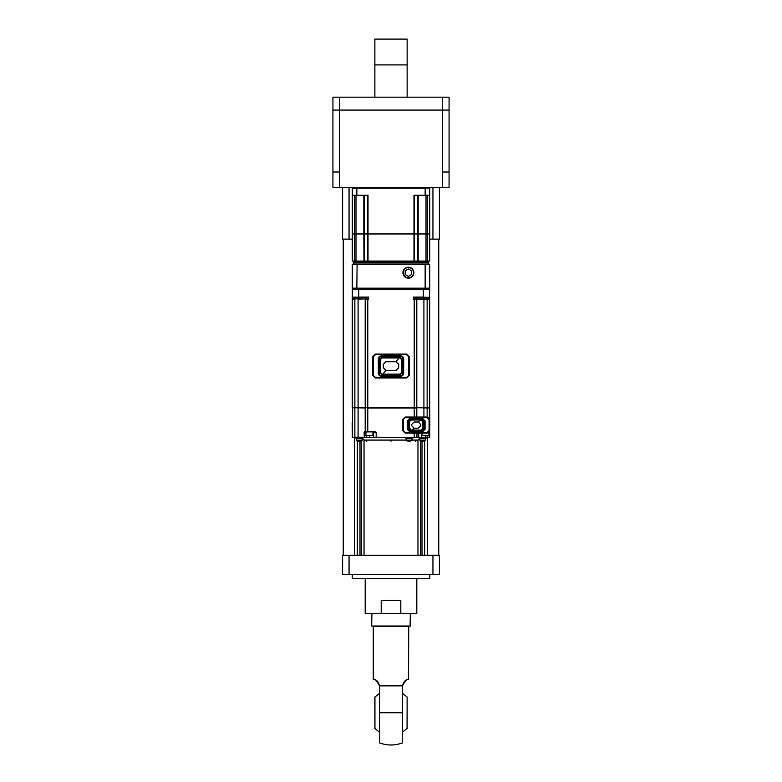 <?xml version="1.0" encoding="UTF-8"?>
<svg xmlns="http://www.w3.org/2000/svg" width="782" height="782" viewBox="0 0 782 782"><rect width="100%" height="100%" fill="white"/><g stroke="black" fill="none" stroke-linecap="round" stroke-linejoin="round"><path stroke-width="1.17" d="M365.194 578.524L365.194 613.371L381.196 613.371L381.196 600.468L400.804 600.468L400.804 613.371L416.806 613.371L416.806 578.524M429.719 574.653L429.719 578.524L352.281 578.524L352.281 574.653M438.751 555.298L438.751 239.126M424.685 555.298L424.685 440.911M422.006 555.298L422.006 441.068M420.648 555.298L420.648 440.862M417.969 555.298L417.969 440.061M364.031 555.298L364.031 440.061M361.352 555.298L361.352 440.862M359.994 555.298L359.994 440.999M357.315 555.298L357.315 440.911M343.249 555.298L343.249 239.126M342.604 574.653L342.604 555.298L349.055 555.298L349.055 574.653L342.604 574.653M432.945 574.653L432.945 555.298L439.396 555.298L439.396 574.653L349.055 574.653M432.945 555.298L349.055 555.298M381.196 613.371L400.804 613.371M349.055 187.504L349.055 239.126L342.604 239.126L342.604 187.504M349.055 239.126L352.281 239.126M429.719 239.126L432.945 239.126L432.945 187.504M439.396 187.504L439.396 239.126L432.945 239.126M449.073 172.02L449.073 187.504L442.622 187.504L442.622 172.02L449.073 172.02L449.073 110.076L449.073 172.02M332.927 187.504L332.927 172.02L332.927 187.504L442.622 187.504M332.927 172.02L332.927 110.076L332.927 172.02L339.378 172.02L339.378 187.504M339.388 97.173L332.937 97.173L332.937 110.076L449.073 110.076L449.073 97.173L339.388 97.173L339.378 172.02M428.096 417.207L427.138 417.021L429.719 419.602L429.846 425.085L429.719 408.048L416.425 407.666L416.806 417.021L416.806 408.048L367.775 408.048L367.775 431.86L365.575 431.86L365.194 408.048L365.194 431.478L365.194 408.048L352.672 407.666L352.281 437.216L366.279 437.216L366.279 435.73L370.6 435.73M374.607 437.47L376.162 437.47L374.607 437.47M414.225 437.47L376.162 437.216L414.225 437.47M429.455 437.47L421.087 437.47M369.387 437.47L354.862 437.47M418.096 437.47L414.225 437.216L414.225 433.15L427.138 433.15L429.719 430.569L427.138 433.15L427.138 432.505L405.193 432.505L403.258 430.569L403.258 419.602L405.193 417.666L427.138 417.666L429.074 419.602L429.074 430.569L427.138 432.505M369.387 435.73L369.387 437.216L366.279 437.47M373.581 437.216L376.162 437.216L376.162 432.25L373.581 432.25L373.581 437.216L373.581 431.86M418.096 433.15L418.096 437.216L416.552 437.47M427.138 437.47L418.741 437.216L418.741 433.15M427.138 435.73L427.138 437.216L429.719 437.216L429.719 425.838L429.719 437.216M352.281 437.216L354.862 437.216L354.862 299.135L352.33 299.037L354.862 298.88L354.862 297.326M364.813 431.478L364.099 432.25L365.184 431.86L364.813 431.478L374.158 431.478L376.162 432.25L374.158 431.478M429.328 407.666L429.719 419.602L427.138 417.021L405.193 417.021L427.138 417.021L414.225 417.021L414.225 407.666L416.806 407.666L416.806 299.135L413.58 299.135L413.58 297.072L429.455 297.326L429.719 289.457L429.074 288.812L352.926 288.812L352.281 288.167L356.856 288.167L357.1 288.812L352.926 288.812L352.281 289.457L352.926 288.812M416.806 437.216L416.806 433.15L416.806 437.216M421.322 437.216L421.322 433.15L421.322 437.216M365.575 431.86L366.279 431.86M367.775 431.86L373.19 431.86M352.281 289.457L352.281 299.135L352.281 289.457L358.743 289.457L358.743 297.072L368.42 297.072L368.42 299.135L365.194 299.135L365.194 407.666L367.775 407.666L365.575 407.666M429.719 422.759L429.23 431.86M428.419 432.808L429.24 432.065M428.428 432.505L429.367 431.86M429.074 430.569L429.719 430.569L429.719 419.602L428.233 417.265M420.032 437.988L426.62 437.988L426.62 437.47M381.43 355.683L378.312 358.791L378.312 373.297L378.938 373.297L379.641 375.086L381.43 375.79L400.57 375.79L402.359 375.086L403.062 373.297L403.062 358.791L402.359 357.003L400.57 356.299L381.43 356.299L382.134 357.012L399.866 357.012L402.349 359.515L402.349 372.584L399.866 375.077L382.134 375.077L379.651 372.584L379.651 359.515L382.134 357.012L382.046 357.97L399.954 357.97L400.57 355.683L381.43 355.683L379.211 356.582L378.312 358.791M409.191 375.399L409.191 356.69L406.611 354.109L375.389 354.109L372.809 356.69L372.809 375.399L375.389 377.98L406.611 377.98L409.191 375.399L406.611 377.335L375.389 377.335L373.454 375.399L373.454 356.69L375.389 354.754L406.611 354.754L408.546 356.69L408.546 375.399M403.688 358.791L401.391 359.388L401.391 372.711L403.688 373.297L403.688 358.791L402.789 356.582L400.57 355.683M378.312 373.297L379.211 375.516L381.43 376.416L400.57 376.416L399.954 374.119L382.887 374.177L385.907 370.365L383.317 367.784L383.317 364.304L385.907 361.724L396.093 361.724L398.683 364.304L398.683 367.784L396.093 370.365L385.907 370.365M381.43 376.416L382.046 374.119L382.887 374.177M380.609 359.388L380.609 372.711L378.938 373.297L378.938 358.791L380.609 359.388L382.046 357.97M375.389 354.754L375.389 354.109L406.611 354.109L406.611 354.754M373.454 375.399L372.809 375.399L372.809 356.69L373.454 356.69M406.611 377.335L406.611 377.98L375.389 377.98L375.389 377.335M380.609 372.711L382.046 374.119M399.954 357.97L401.391 359.388M401.391 372.711L399.954 374.119M352.154 422.847L352.281 432.309M409.191 374.754L409.191 357.335M402.74 377.98L376.034 377.98L402.74 377.98M376.034 354.109L379.26 354.109M372.809 371.528L372.809 360.561M429.846 425.037L429.719 425.838M402.613 424.333L402.613 419.602L405.193 417.021L402.613 419.602L402.613 430.569L405.193 433.15L427.138 433.15M403.258 419.602L402.613 419.602L402.613 430.569L403.258 430.569M422.837 441.077L421.498 440.97M425.594 440.589L425.652 438.829L419.846 438.829L419.905 440.589M425.535 440.589L419.846 440.589A7.742 7.742 0 0 0 421.752 441.087M421.107 440.97L423.795 441.009M423.658 437.988L423.658 438.829M423.248 438.829L423.248 437.988M368.772 435.73L366.025 435.73M372.75 431.86L365.898 431.86L365.898 435.603M410.198 437.988L410.198 438.829M409.797 438.829L409.797 437.988M421.909 433.15L422.036 435.73L428.878 435.73L429.005 431.86M362.154 440.589L356.348 440.589A7.742 7.742 0 0 0 358.41 441.107L360.101 441.107A7.742 7.742 0 0 0 362.154 440.589L362.154 438.829L356.348 438.829L356.348 440.589M359.466 437.988L359.466 438.829M361.763 438.829L361.763 437.988M356.739 438.829L356.739 437.988M359.046 438.829L359.046 437.988M415.203 441.214L417.94 440.08L411.967 440.08M406.161 440.08L364.06 440.08L391 440.08L391 441.214C359.769 441.214 359.769 441.214 391 441.214M420.951 437.343L412.935 437.539M405.193 437.539L363.122 437.539M418.096 437.343L418.741 437.343L418.096 437.343M409.338 440.97L407.715 440.97M411.733 440.589L406.161 440.589A7.742 7.742 0 0 0 407.979 441.077M408.008 441.077L409.846 441.068M410.736 440.97L410.12 441.028M411.762 438.829L406.161 438.829L406.161 440.589M411.528 425.594L411.528 424.577L414.108 421.997L418.223 421.997L420.804 424.577L420.804 425.594L418.223 428.174L414.108 428.174L411.528 425.594M420.354 419.934L411.117 420.051L409.582 421.586L409.465 427.734L411.117 430.12L421.205 430.12L422.749 428.585L422.749 421.586L420.354 419.934L418.223 421.997M411.117 430.12L411.273 430.921L421.058 430.921L421.205 430.12M409.582 428.585L408.781 428.428L411.273 430.921L410.521 431.684L421.928 431.674L424.303 429.308L424.303 420.872L421.928 418.497L410.394 418.497L408.028 420.872L408.018 429.181L410.521 431.684M409.582 421.586L408.781 421.742L408.781 428.428L408.018 429.181M411.117 420.051L411.273 419.25L408.781 421.742L408.018 420.99M421.205 420.051L421.058 419.25L411.273 419.25L410.521 418.497M422.749 421.586L423.551 421.742L421.058 419.25L421.811 418.497M422.749 428.585L423.551 428.428L423.551 421.742L424.303 420.99M421.811 431.684L421.058 430.921L423.551 428.428L424.303 429.181M410.394 431.674L410.394 432.446L421.928 432.446L421.928 431.674M410.394 432.446L407.256 429.308L408.028 429.308M408.028 420.872L407.256 420.872L407.256 429.308M407.256 420.872L410.394 417.735L410.394 418.497M421.928 418.497L421.928 417.735L410.394 417.735M421.928 417.735L425.066 420.872L424.303 420.872M424.303 429.308L425.066 429.308L425.066 420.872M425.066 429.308L421.928 432.446M416.806 407.666L416.806 299.135L416.806 407.666L429.719 407.666L429.67 299.037L427.138 299.135L427.138 417.021L405.193 417.021L427.138 417.021L427.138 417.666M355.38 437.343L355.38 437.988L363.122 437.988L363.122 437.343M367.775 298.88L365.448 298.88L367.775 299.037L367.775 407.666L414.225 407.666L414.225 299.037L416.161 298.88L416.161 297.326L413.58 297.072L423.257 297.072L423.257 288.812L358.743 288.812L358.743 289.457L429.719 289.457L429.074 288.812L424.9 288.812L425.144 288.167L429.719 288.167L429.074 288.812M414.704 297.326L429.455 297.326L429.719 289.457M429.719 297.072L429.719 299.135M352.281 299.037L352.281 407.666L352.32 300.787M367.296 297.326L352.281 297.072L365.839 297.326L365.839 298.88L365.839 297.326L368.42 297.072M365.839 298.88L354.862 298.88L365.448 298.88L365.194 407.666L365.194 299.135L365.194 407.666L352.281 407.666M427.138 407.666L428.839 407.666M429.357 298.88L414.89 298.88M416.161 297.326L416.161 298.88L423.912 299.135L427.138 299.135L427.138 297.326M416.552 298.88L414.225 298.88M365.448 298.88L358.088 299.135L358.088 437.47M405.193 437.47L405.193 437.988L412.661 437.988M428.428 261.061L428.428 261.706L367.432 261.706L367.432 261.061M420.071 261.706L420.071 261.061M423.834 261.706L424.929 261.706L424.929 261.061M367.432 261.706L353.572 261.706L353.572 261.061M418.018 261.061L364.256 261.061L364.256 233.965L352.281 233.965L352.281 195.246L368.019 195.246L368.019 233.965L363.825 233.965L363.825 195.246M364.256 261.061L352.281 261.061L352.281 233.965L354.608 233.965L354.608 195.246M355.986 261.061L355.986 233.965L363.825 233.965L363.982 261.061M414.519 261.061L414.519 233.965L418.175 233.965L418.175 261.061L429.719 261.061L429.719 233.965L367.481 233.965L367.481 195.246M375.194 261.061L375.194 261.706M408.419 268.949L405.193 270.816L405.193 274.541L408.419 276.408L411.645 274.541L411.645 270.816L408.419 268.949M408.419 267.512A5.161 5.161 0 0 0 403.258 272.683A5.161 5.161 0 0 0 408.419 277.845A5.161 5.161 0 0 0 413.58 272.683A5.161 5.161 0 0 0 408.419 267.512M355.986 195.246L355.986 233.965L354.608 233.965L354.608 261.061M414.519 195.246L414.519 233.965L368.019 233.965L368.019 261.061M427.392 261.061L427.392 233.965L426.014 233.965L426.014 195.246M413.981 261.061L413.981 195.246L429.719 195.246L429.719 233.965L429.562 195.246M418.175 195.246L418.175 233.965L426.014 233.965L426.014 261.061M427.392 195.246L427.392 233.965L429.562 233.965L429.562 261.061M364.256 195.246L364.256 233.965L367.481 233.965L367.481 261.061M352.926 187.504L352.281 188.149L352.281 195.246M424.9 187.504L425.144 188.149L356.856 188.149L357.1 187.504M429.719 195.246L429.719 188.149L429.074 187.504M425.144 195.246L425.144 188.149L429.719 188.149M352.281 188.149L356.856 188.149L356.856 195.246M402.935 272.683A5.484 5.484 0 0 0 408.419 278.167A5.484 5.484 0 0 0 413.903 272.683A5.484 5.484 0 0 0 408.419 267.19A5.484 5.484 0 0 0 402.935 272.683M352.281 264.678L352.926 264.033L357.1 264.033L356.856 288.167L425.144 288.167L425.144 264.678L352.281 264.678L352.281 288.167M429.719 264.678L429.074 264.033L424.9 264.033L425.144 264.678L429.719 264.678L429.719 288.167M357.1 264.033L424.9 264.033M379.387 693.419L374.871 697.104L374.871 720.603M402.613 732.05L407.129 728.374L407.129 705.853M402.447 712.734L402.447 685.873L379.553 685.873L379.553 742.9C387.188 745.696 394.812 745.696 402.447 742.9L402.447 712.734L379.553 712.734M371.675 626.02L410.325 626.02L371.646 626.02L371.9 613.371L371.675 626.02M371.655 613.626L410.325 613.626L410.1 626.274L410.355 613.626M408.497 679.666L408.742 626.529L373.258 626.529L373.258 679.411C376.142 679.304 378.214 681.386 379.475 685.658L402.525 685.658C403.786 681.386 405.858 679.304 408.742 679.411L407.373 679.607M402.525 685.658L402.613 685.658C405.457 680.34 407.422 678.346 408.497 679.666C407.422 678.346 405.457 680.34 402.613 685.658L402.613 685.658M379.387 686.088L379.387 685.658C376.543 680.34 374.578 678.346 373.503 679.666C374.578 678.346 376.543 680.34 379.387 685.658L379.387 685.658M402.515 685.726L402.613 742.656L402.515 685.726M407.139 64.906L374.871 64.906L374.871 39.1L407.139 39.1L407.139 97.173M374.871 64.906L374.871 97.173M427.461 555.298L427.461 437.47M354.539 555.298L354.539 437.47M442.622 97.173L442.622 172.02M366.279 432.25L364.099 432.25L364.314 437.47M425.525 435.73L425.525 437.47M416.806 299.135L423.912 299.135L423.912 417.021M400.57 376.416L402.789 375.516L403.688 373.297M409.191 356.69L408.546 356.69M396.093 361.724L399.113 357.912M423.57 440.589L422.984 441.107M372.75 435.603L366.142 435.603M429.005 435.603L421.909 435.603M410.149 440.589L409.377 441.107M411.977 430.237L414.108 428.174M429.719 419.602L429.074 419.602M405.193 417.021L405.193 417.666M405.193 433.15L405.193 432.505M423.912 297.326L423.912 298.88M358.088 298.88L358.088 297.326M417.744 261.061L417.744 195.246M352.438 261.061L352.438 195.246M427.783 261.706L428.428 262.351L353.572 262.351L353.572 264.033M407.06 728.55L407.129 697.104M374.94 696.918L374.94 728.55L379.387 732.05M423.736 441.087A7.742 7.742 0 0 0 425.652 440.589M425.261 438.829L425.261 437.988M420.237 438.829L420.237 437.988M372.994 431.86L372.867 435.73M411.576 438.829L411.576 437.988M406.552 438.829L406.552 437.988M417.94 440.08L420.491 437.539M361.968 437.988L364.06 440.08L366.797 441.214M410.149 441.077A7.742 7.742 0 0 0 411.967 440.589L411.967 438.829M429.719 299.037L429.719 407.666M429.455 298.88L427.138 298.88M354.862 298.88L352.545 298.88M412.935 437.47L412.935 437.988M353.572 262.351L354.217 261.706M428.428 262.351L428.428 264.033M407.06 696.918L402.613 693.419"/></g></svg>
